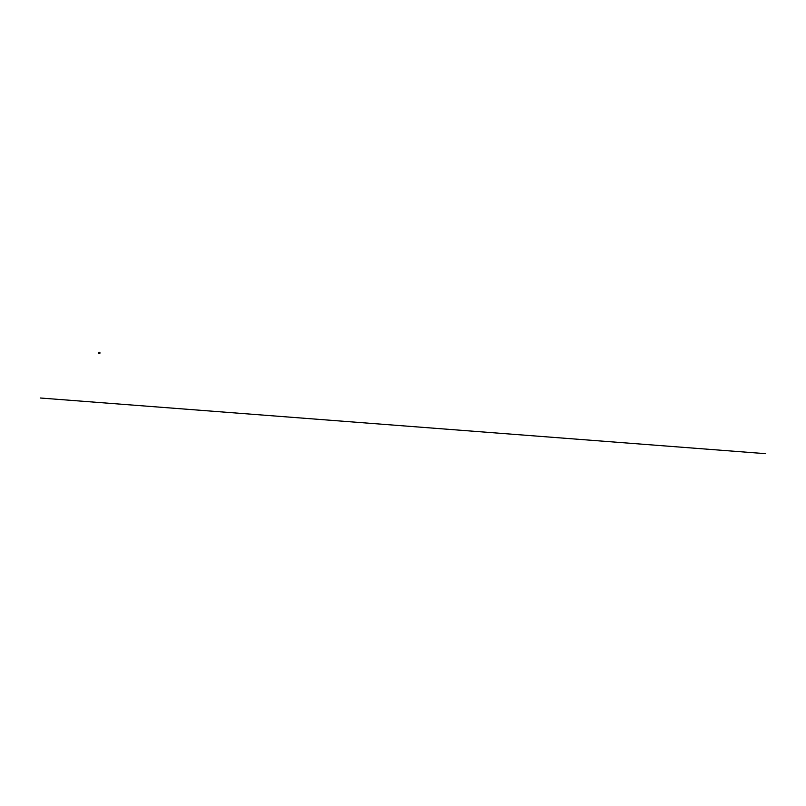 <?xml version="1.0" encoding="UTF-8"?>
<svg xmlns="http://www.w3.org/2000/svg" width="806" height="806" viewBox="0 0 806 806"><rect width="100%" height="100%" fill="white"/><g stroke="black" fill="none" stroke-linecap="round" stroke-linejoin="round"><path stroke-width="1.21" d="M99.098 352.766L99.067 352.424A0.594 0.544 -127.7 0 1 99.44 352.323L99.43 353.471A0.594 0.544 -127.7 0 1 99.067 352.424L99.047 352.434M99.47 353.532L99.481 353.582A0.594 0.544 -127.7 0 1 99.198 353.653L99.198 353.643A0.594 0.544 -127.7 0 1 98.856 352.585M99.188 353.653L99.44 352.323A0.594 0.544 -127.7 0 1 99.803 353.371A0.594 0.544 -127.7 0 1 99.43 353.471L98.332 353.189L99.198 353.653M765.7 453.677L40.3 398.003"/></g></svg>
